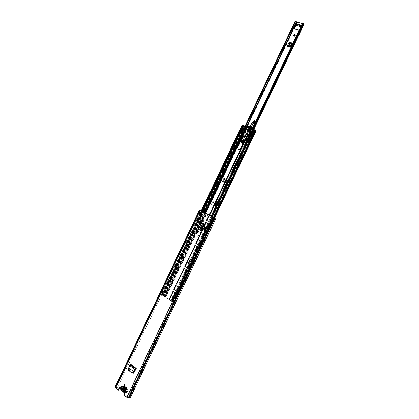 <?xml version="1.0" encoding="UTF-8"?>
<svg xmlns="http://www.w3.org/2000/svg" width="419" height="419" viewBox="0 0 419 419"><rect width="100%" height="100%" fill="white"/><g stroke="black" fill="none" stroke-linecap="round" stroke-linejoin="round"><path stroke-width="0.31" stroke-dasharray="2.1 1.57" d="M131.76 372.852L132.147 373.036M132.105 373.01L128.455 370.187L128.355 369.118L130.031 365.384L131.341 364.493L136.432 368.38L133.986 372.973L133.268 373.214M128.701 367.809L133.918 371.601M128.691 367.803L133.954 371.543M129.565 365.436L130.031 365.384L135.054 369.233M130.927 364.514L128.89 369.249L129.099 370.338L131.341 364.493M203.912 223.673L204.875 224.118L201.644 230.895L200.675 230.45L201.267 230.769M199.585 230.005L200.675 230.45L198.454 229.251L198.789 229.361L198.486 228.083L198.108 227.952L198.307 229.162M201.052 222.437L198.108 227.952M203.634 229.235L205.231 230.094M132.655 373.088L129.099 370.338M198.067 230.769L198.664 231.016C199.224 231.88 199.009 232.398 198.025 232.571L197.836 232.477M203.362 219.755L203.922 219.991C204.488 220.865 204.268 221.384 203.257 221.541L203.063 221.442M124.563 384.605L125.396 385.951L124.584 386.365M205.561 215.513L206.101 216.743L204.933 217.142M205.069 229.931L204.053 229.387L205.069 229.931L206.179 227.606L205.158 227.067L206.179 227.606M204.053 229.387L205.158 227.067M125.103 390.843L125.826 391.901L124.38 394.934L127.266 397.27L213.266 217.162M120.169 386.873L120.96 387.496L120.515 387.523M118.493 390.162L115.571 387.701L117.43 387.565L200.219 213.805L199.187 213.397L200.476 213.962L200.219 213.805L201.665 210.951L117.43 387.565M204.875 224.118L201.639 222.468M200.481 222.976L200.858 223.112L201.408 222.578M201.749 222.531L202.01 222.604M200.858 223.112L198.486 228.083M201.644 230.895L198.789 229.361M132.917 372.941L129.272 370.124M123.935 394.965L124.38 394.934M130.199 397.861L129.513 397.332L127.266 397.27M114.932 387.397L115.686 387.125L117.608 387.366M199.868 211.962L201.157 212.527L199.868 211.962L199.187 213.397M201.23 210.747L201.665 210.951M201.214 210.773L201.586 210.946M214.544 219.425L213.329 218.896L214.544 219.425L213.852 220.876L212.637 220.352L212.978 220.556L213.784 219.106L213.177 220.588L213.685 220.85M213.596 218.99L215.057 219.745M214.497 219.404L215.172 217.995M129.513 397.332L213.852 220.876M130.131 397.484L215.769 218.21M212.978 220.556L213.711 220.876M129.555 397.547L213.805 220.86M199.428 213.491L199.879 213.7L198.994 213.266L199.428 213.491L200.073 212.087L199.638 211.862L198.988 213.219L200.025 213.758L200.785 212.396L199.915 211.962L200.554 210.616M198.585 213.082L199.669 213.465L200.313 212.108L199.266 211.653L115.686 387.125M120.452 388.078L120.96 387.496L125.124 390.843L124.715 391.676L120.646 388.518M124.522 391.645L126.208 391.608L126.056 391.346L122.819 388.748L120.918 388.612L120.991 387.737M125.627 390.869L125.019 391.037L121.217 387.978L123.123 388.114L126.355 390.712L126.512 390.969L125.627 390.869L125.323 391.503M199.8 213.617L200.025 213.758L200.706 212.323M199.947 213.69L200.785 212.396L199.837 213.59L200.633 212.307L200.287 212.051M213.742 220.803L214.387 219.415L213.879 219.179L213.077 220.504L213.737 219.127L214.371 219.456M214.35 219.467L213.68 220.892L213.014 220.488L213.727 220.844M213.182 220.63L213.632 220.865M204.949 229.895L206.059 227.564M198.47 229.277L200.036 230.178L203.262 223.416M202.058 222.861L198.92 229.444L198.517 229.209L201.633 222.678M198.438 229.23L197.606 227.679L199.863 222.939L200.544 222.416M136.432 368.38L135.667 369.008L130.649 365.153M133.441 373.35L132.996 373.256M125.663 388.067L126.564 388.298L126.229 389.005L125.663 388.067M123.689 388.177L124.59 388.413L124.254 389.12L123.689 388.177M121.683 389.371L123.584 389.618L123.663 389.256L122.715 388.497L120.756 388.607L120.986 388.083L121.934 388.842C122.73 388.12 123.348 388.313 123.778 389.429L123.752 390.304L124.705 391.074L124.459 391.592M125.454 391.713L125.475 389.434L124.825 387.695L124.448 387.811L122.966 386.208L122.228 386.182L120.421 387.14M122.526 387.732L122.861 387.025L123.327 387.397L123.165 388.162L122.526 387.732L124.501 387.622L124.836 386.92L125.302 387.292L123.327 387.397M123.752 390.304L123.83 389.937L124.82 389.88L126.679 390.948L124.705 391.074M123.83 389.937L123.202 388.984L121.934 388.842M120.986 388.083L122.966 387.968L123.914 388.727L123.835 389.089L122.846 389.146M122.589 389.675L122.62 390.115M123.259 390.628L123.574 390.471L123.495 390.833M124.453 391.603L126.428 391.477L124.569 390.408L123.574 390.471L124.658 391.367L122.683 391.493M123.343 386.92L125.312 386.816L126.423 387.701L124.448 387.811M123.134 391.854L125.108 391.728L126.271 392.613L127.313 391.823L127.444 389.314L126.795 387.591L126.423 387.701M125.108 391.728L124.658 391.367M121.594 390.613L123.574 390.492L123.113 390.12L121.133 390.236M124.249 386.082L122.091 387.633C121.699 388.989 122.039 389.817 123.113 390.12M125.312 386.816L124.935 386.103L124.438 386.129M124.254 389.12L126.229 389.005M124.59 388.413L126.564 388.298M122.861 387.025L124.836 386.92M122.992 388.104L124.967 387.994L124.501 387.622M124.967 387.994L125.302 387.292M125.072 391.566L125.323 391.032M124.872 391.404L125.124 390.875M125.611 391.356L125.862 390.827M125.81 391.519L126.061 390.985M126.679 390.948L126.428 391.477M123.914 388.727C125.113 387.957 125.721 388.444 125.726 390.183M122.715 388.497L122.966 387.968M125.475 390.712C124.679 391.43 124.066 391.236 123.636 390.131L123.663 389.256M123.835 389.089L124.197 388.926L124.82 389.88M122.353 388.004L122.102 388.533M122.296 388.691L122.547 388.162M121.809 388.204L121.557 388.732M121.61 388.046L121.358 388.575M124.569 390.408L124.213 390.571L123.584 389.618M223.84 181.155L224.17 181.893L223.73 181.982L223.468 180.851L226.726 182.37L227.234 181.495L227.554 181.726L227.15 182.406L223.887 180.882L223.395 181.244M223.73 181.982L226.286 183.098L226.726 182.37L227.15 182.406L226.731 183.009L226.051 183.066M224.17 181.893L226.49 182.977M222.437 181.684L223.123 182.014L222.924 181.265L223.557 179.772L223.207 179.594L222.437 181.684L225.406 183.072L226.14 182.768L227.559 179.95L227.826 180.118L227.554 181.726M223.207 179.594L223.861 178.222L223.887 179.039L227.501 180.762L227.234 181.495M295.961 35.557L295.735 36.029L292.776 36.689L294.243 33.62L295.961 35.557L293.75 35.065L292.776 36.689M243.544 142.161L243.444 142.109C243.01 141.271 243.271 140.805 244.235 140.711L244.335 140.763C244.769 141.606 244.502 142.072 243.544 142.161M252.547 128.932L215.361 206.839L216.586 207.358L215.361 206.724L215.214 206.253L214.853 206.101L214.999 206.572L215.361 206.724M211.228 204.283L211.59 204.435L210.778 204.456L213.423 200.984L213.198 202.833L214.753 203.608L215.586 203.55L216.393 202.435L215.214 206.253M215.586 203.55L214.753 203.608L215.125 203.77M213.198 202.833L215.115 203.765M213.559 202.99L213.072 202.325M211.59 204.435L213.454 201.277L213.784 201.141L213.889 201.523L213.433 202.482M210.788 204.462L208.28 203.278L245.11 126.014M304.074 24.098L296.987 22.427L295.17 21.002M301.01 26.282L301.654 26.675L299.978 30.189L299.695 29.859L299.171 30.137M300.994 26.313L297.102 25.067L296.647 25.569M296.259 25.397L297.102 25.067M299.182 30.142L299.465 30.472L294.803 29.225M299.465 30.472L299.978 30.189M290 42.518L289.409 42.35L287.476 46.394L288.513 46.886L290.252 47.331L290.996 47.075L292.378 44.189L292.059 43.393M290.461 46.734L290.906 46.656L290.147 47.069L288.078 46.341M290.906 46.656L292.232 43.875L292.158 43.188M292.127 43.246L292.232 43.875M223.557 179.772L224.212 178.4L227.559 179.95M223.123 182.014L225.406 183.072M226.14 182.768L225.422 183.093M243.9 140.491L244.005 140.548C244.434 141.386 244.172 141.852 243.209 141.947L243.109 141.894C242.674 141.056 242.936 140.585 243.9 140.491M215.23 203.398L215.685 202.44L216.031 202.277L216.146 202.634L214.853 206.101M215.361 206.839L214.999 206.572M302.628 22.909L303.414 23.789L302.319 23.543M210.778 204.456L208.28 203.278M301.114 26.062L301.376 26.339L299.695 29.859M295.971 25.061L296.285 24.8L297.008 25.24M300.517 25.7L296.736 24.915M225.684 182.784L227.213 179.772L223.861 178.222M214.942 206.625L252.107 128.764L214.942 206.625M215.591 206.949L252.783 129.031M296.82 24.731L300.664 25.873M295.374 24.36L295.688 23.694L296.657 24.826M290.886 46.614L292.216 43.833M287.282 46.111L288.005 46.499M288.722 46.755L288.434 46.441M289.409 42.35L290.88 42.948M287.476 46.394L289.293 47.321L291.032 47.295L292.467 44.074L291.582 43.173M291.823 43.466L291.221 43.277M289.958 46.781L291.666 43.204M289.927 47.436L289.869 46.76M289.293 47.321L288.953 46.996M293.441 35.788L295.275 35.416M294.243 33.62L293.75 35.065M226.904 181.327L226.553 181.149M227.234 180.589L227.213 179.772M223.887 179.039L224.155 179.452L223.495 180.762L227.135 182.396M224.212 178.4L224.474 179.683L224.212 180.17L223.893 179.94M224.212 180.17L223.872 180.877M249.017 134.216L249.452 133.19L250.436 133.383L249.394 133.179L249.86 133.357L251.683 127.758M244.591 140.108C244.9 141.208 244.507 142.02 243.429 142.549M244.031 140.25L244.157 140.318C244.733 141.454 244.371 142.078 243.078 142.188L242.957 142.125C242.376 140.988 242.737 140.365 244.031 140.25M242.91 143.633L244.759 142.696L247.498 138.935L246.147 137.851L246.32 137.579L247.681 138.663L249.216 136.405L247.859 135.327L248.027 135.049L249.394 136.133L250.887 133.933L249.546 133.08L251.342 127.8L251.615 127.994M253.945 120.698L251.269 124.464L248.614 130.958L245.398 136.505L243.968 137.353M243.811 136.683L246.99 128.35L246.948 127.978L246.063 127.727L245.157 128.649L245.524 129.78L241.595 141.203L242.187 143.387M247.681 138.663L247.351 138.448L248.404 135.798L247.529 135.101L247.697 134.829L248.535 135.489L249.635 133.169M247.498 138.935L245.817 137.631L246.005 137.369L247.351 138.448M249.394 136.133L248.991 135.861L250.483 133.661L250.887 133.933M251.295 127.308L248.446 135.426L248.991 135.861M249.216 136.405L248.31 135.74L247.571 137.767M247.021 139.642L246.739 139.459L247.179 138.726M244.759 142.696L244.481 142.518L246.739 139.464L247.016 139.647M241.323 141.004L241.595 141.203M245.524 129.78L245.146 129.042L246.1 127.722L246.948 127.978M246.99 128.35L246.456 128.371L246.335 127.9C245.335 127.863 245.026 128.308 245.408 129.241L242.538 137.416M249.562 127.716L248.331 130.822L245.356 135.557L244.937 137.008M243.366 136.809L246.456 128.371M243.083 143.272L244.345 142.418L247.116 138.673M248.677 136.034L247.535 137.715L248.813 136.133M246.335 127.9L246.608 128.434L243.58 136.316L243.858 136.5M243.219 142.523C244.466 142.198 244.906 141.433 244.534 140.234M248.357 135.777L247.524 137.851L248.31 135.74M243.078 141.863C244.041 141.769 244.308 141.303 243.874 140.465L243.774 140.407C242.805 140.501 242.543 140.973 242.978 141.811L243.078 141.863M244.513 140.276L244.518 141.585L243.47 142.46C244.45 141.957 244.806 141.208 244.544 140.208C244.827 141.224 244.466 141.983 243.46 142.476M243.9 140.91L243.507 141.727L243.9 140.91M205.221 215.581L207.264 214.853C208.212 215.397 208.458 216.283 208.013 217.503L199.413 235.52L197.061 236.526C196.212 235.923 196.008 235.049 196.443 233.902L197.328 232.037M201.492 222.552L204.697 215.827C205.268 214.821 206.022 214.46 206.955 214.732C207.903 215.277 208.154 216.162 207.704 217.388L199.098 235.42L196.741 236.426C195.898 235.824 195.694 234.944 196.129 233.797L201.466 222.604M244.754 136.819L245.351 139.281L241.03 148.336C240.396 149.426 239.574 149.824 238.558 149.525L238.228 149.332M248.258 129.193L248.394 129.267C248.855 130.209 248.546 130.733 247.472 130.838L247.341 130.765C246.875 129.822 247.179 129.298 248.258 129.193M247.797 127.627L246.786 126.821L244.041 125.679L244.785 126.365L243.837 126.014L242.13 124.899M250.531 128.366L248.755 128.151L247.063 127.009L245.283 130.749L249.048 132.247L250.834 128.492L256.035 130.807M248.477 127.963L251.201 128.507L249.41 132.341L249.048 132.247M163.939 294.416L163.515 294.159L163.075 295.081L161.807 294.871L162.41 295.264L243.345 125.422L244.177 126.067L243.717 125.889L164.536 292.027L164.95 292.294L163.997 292.143L162.981 294.274L163.939 294.416L163.499 295.337L162.347 295.295L169.538 299.721L169.271 299.438L248.158 134.111L250.436 134.42L250.955 133.336L250.635 132.76L249.41 132.263L251.201 128.502M169.543 299.716L248.519 134.206L169.454 299.821L174.262 302.172L173.099 301.973L173.508 301.078L213.538 217.293L174.571 298.894M190.017 260.828L190.608 260.979L189.529 260.56L190.037 260.859L189 263.022L188.052 262.467L189.084 260.304L189.713 260.775L188.765 260.22L187.728 262.383L189.571 263.142L188.985 262.996L190.037 260.859M247.933 133.944L168.915 299.564L170.659 300.795L173.644 301.889L172.56 301.701L254.6 129.89L255.485 130.508L175.116 298.805L174.168 298.522L175.116 298.805M248.158 134.111L241.768 131.346M241.69 131.241L242.077 129.801L242.91 129.67L245.283 130.749M169.271 299.438L163.017 295.688L164.107 295.615L163.284 295.034L161.87 294.719L163.111 291.598L162.619 291.278L161.54 293.342L162.31 293.798M181.919 256.129L181.024 258.329L182.05 258.733L180.898 258.272L181.919 256.129L182.852 256.669L181.83 258.822L180.568 258.188L181.595 256.04L182.527 256.585L181.5 258.738L180.568 258.188M171.753 301.298L172.089 301.549L254.155 129.649L253.762 129.513L171.753 301.298L171.334 301.193L173.099 301.989L173.55 301.025L173.099 301.989M255.14 130.173L174.576 298.883M173.016 300.758L174.089 300.957L173.016 300.758L174.042 298.6L175.734 299.087L255.92 130.765M174.126 302.031L174.707 301.24L173.634 300.994L174.419 301.523L175.451 299.365L174.582 298.873M172.607 300.496L173.639 298.344L174.168 298.522L173.628 298.202L172.597 300.355L174.571 301.099M253.385 129.309L255.485 130.508M163.111 291.598L165.563 292.572L164.484 292.315L163.468 294.442L162.582 294.033L163.593 291.907L164.536 292.027M175.598 298.951L173.628 298.202M174.288 298.26L254.553 130.152L255.014 130.325L174.697 298.532M163.468 294.442L164.547 294.698L162.64 293.908L163.51 294.169L163.07 295.091L163.515 294.159L163.07 295.091M164.384 294.693L163.944 295.615L163.085 295.076M246.66 127.083L246.335 126.669L244.555 130.409M244.361 130.141L248.839 131.917M164.52 292.043L243.717 125.873L242.674 125.061M243.172 125.621L163.991 291.781M243.418 125.506L162.535 295.227L243.418 125.506L163.991 292.158L163.593 291.907M163.07 295.489L243.958 125.768L163.075 295.474M162.41 295.264L161.703 294.997L242.852 125.213L243.345 125.422L162.394 295.264L162.907 295.542L243.868 125.653L243.313 125.396M216.586 207.358L253.794 129.424L254.6 129.89L172.56 301.701M253.762 129.513L253.395 129.282M171.334 301.193L211.805 216.408M212.171 216.602L171.67 301.444L172.555 301.727L254.6 129.89M201.644 211.176L161.703 294.997L161.273 294.615L161.87 294.719M162.163 295.264L202.115 211.422M172.597 300.355L173.55 301.025M197.93 230.785L201.769 222.735M201.843 222.578L202.581 221.023M203.184 219.771L204.671 216.649M165.484 292.582L244.738 126.318L244.177 126.067L164.95 292.294M174.089 300.957L173.644 301.889M173.67 300.685L173.225 301.617L172.911 301.355L173.351 300.423M168.998 299.454L247.969 133.876M164.552 292.378L163.53 294.515L164.547 292.383M161.944 293.462L162.96 291.336L164.484 292.315M162.975 294.29L162.582 294.033M162.101 293.724L161.608 293.405M161.582 293.337L162.708 291.226L161.692 293.352M174.042 298.6L173.639 298.344M174.383 301.533L173.508 301.078M174.016 301.408L175.048 299.245L174.54 298.92M175.414 299.37L174.273 301.512M181.595 256.04L182.045 256.182M182.527 256.585L182.852 256.669M181.5 258.738L181.83 258.822M187.728 262.383L188.052 262.467M188.765 260.22L189.084 260.304M182.05 258.733L183.072 256.59M181.621 258.481L182.642 256.339M190.168 260.723L189.137 262.886M190.608 260.979L189.571 263.142M248.881 128.654L249.137 128.795C250.007 130.576 249.431 131.566 247.399 131.755L247.152 131.624C246.272 129.848 246.849 128.858 248.881 128.654M248.734 128.554L248.991 128.696C249.86 130.487 249.279 131.472 247.252 131.655L247.006 131.524C246.126 129.733 246.702 128.743 248.734 128.554M250.913 128.293L250.599 128.355M250.73 126.842L247.131 126.308L247.063 127.187L246.749 126.967L248.619 128.439L251.882 128.675M251.117 128.371L251.693 128.774M251.033 135.363L253.657 129.869L254.354 130.031L253.181 129.392L250.552 134.902L251.515 135.594L250.504 134.997L253.013 129.403L250.51 134.997M253.181 129.392L251.405 128.691L249.672 132.325L250.761 132.781L250.971 133.954L249.714 134.567L250.552 134.902M249.232 132.074L250.504 132.603L250.714 133.781L249.509 134.415M248.572 130.293L247.341 130.765L247.158 129.738L248.394 129.267L248.572 130.293M247.289 129.827L247.472 130.854L248.703 130.382L248.519 129.356L247.289 129.827M248.493 127.968L249.457 128.539L249.729 128.162L248.928 127.528M247.063 127.187L246.623 127.015L244.02 132.472L245.073 132.891L244.549 133.986L246.115 134.614L246.634 133.52L248.776 134.373L251.311 128.853M250.766 127.428L251.51 127.968L251.196 128.623L250.023 128.172M249.253 126.852L249.766 127.46M249.965 127.355L250.269 126.894L249.619 126.611M248.954 127.135L248.095 126.407M247.357 127.146L247.713 127.538L247.016 127.057M249.729 128.162L248.786 127.507L247.713 127.538M244.549 133.986L245.073 132.891M250.389 134.908L253.013 129.403M250.159 134.798L249.295 134.452L251.919 128.952L252.788 129.293L250.358 134.892M251.919 128.952L249.295 134.452M249.205 134.426L251.829 128.926M249.216 134.478L251.788 128.937L249.216 134.478L249.965 134.986L248.776 134.373M246.634 133.52L244.942 132.802M244.02 132.472L243.093 131.98L245.702 126.517L243.093 131.98M242.941 131.912L242.088 131.571L244.691 126.114L245.544 126.449M244.691 126.114L242.088 131.571M242.004 131.55L244.602 126.093L241.999 131.545M244.607 126.103L242.004 131.556M242.177 131.66L241.297 131.336L241.946 131.419M246.121 133.169L246.252 133.52L247.493 133.771M250.73 135.059L250.468 136.044L251.285 136.458L251.725 135.536L251.536 136.652L251.253 136.144L251.515 135.594M254.354 130.031L251.725 135.536L254.522 130.157M246.623 127.015L245.702 126.517M246.419 125.805L247.131 126.308M246.859 126.857L246.136 126.36M251.395 128.89L251.892 129.235L249.279 134.714M246.508 133.431L246.094 134.295L244.528 133.671M246.115 134.614L246.094 134.295M246.073 134.588L244.513 133.96M247.346 133.713L246.157 133.232M247.315 133.891L247.021 134.515L245.827 134.038L247.021 134.515M246.995 134.588L245.775 134.227L246.964 134.703M246.98 134.771L245.838 134.331M247.069 134.798L247.393 134.143L246.252 133.52M246.199 133.666L245.88 134.316M246.126 133.415L245.827 134.038M251.892 129.235L252.578 129.508L249.965 134.986M252.578 129.508L251.835 128.984M253.657 129.869L253.134 129.492M250.468 135.609L251.253 136.144M251.138 136.364L251.573 135.447M251.594 135.457L254.223 129.948M241.768 131.304L241.753 131.294C241.218 130.225 241.559 129.633 242.779 129.508L244.67 130.262M241.773 130.356L242.245 129.371L241.773 130.356L241.904 131.377M241.318 131.215L243.916 125.763L240.862 132.226L241.768 131.472M241.506 132.016L242.302 132.551L241.952 132.844L240.941 132.304M242.564 132.006L242.302 132.551M242.769 132.053L245.361 126.611L244.853 126.26L242.255 131.707M243.413 132.147L246.016 126.685M250.997 128.638L251.405 128.691M250.468 136.044L251.274 136.589M249.672 132.325L244.287 130.209L246.005 126.601L246.749 126.967M241.831 130.241L243.036 129.686L244.287 130.209M249.53 132.284L251.264 128.654L249.535 132.289M242.282 129.387L243.916 125.763M243.968 125.951L241.135 132.43M245.361 126.611L244.162 126.082M243.999 125.784L246.005 126.601M241.135 132.294L241.952 132.844M248.786 127.507L248.074 127.004M243.989 130.063L245.707 126.454M244.827 130.482L246.545 126.873M249.588 127.821L248.876 127.324M246.063 134.096L247.257 134.578M246.021 134.195L247.21 134.672M247.514 131.472L247.31 131.362C246.582 129.895 247.058 129.083 248.729 128.916L248.944 129.031C249.661 130.498 249.185 131.309 247.514 131.472M247.383 131.383L247.179 131.273C246.456 129.806 246.927 128.994 248.603 128.827L248.813 128.942C249.53 130.409 249.054 131.226 247.383 131.383M247.603 130.927L247.472 130.854C247.006 129.911 247.31 129.387 248.383 129.282L248.519 129.356C248.986 130.299 248.677 130.822 247.603 130.927M248.168 129.12L248.247 129.167C248.708 130.11 248.399 130.634 247.325 130.738L247.142 130.623M128.109 370.029L128.455 370.187M128.005 368.961L128.355 369.118M130.508 364.551L130.23 365.185L135.269 369.045M197.962 230.712L198.339 230.843M203.22 219.682L203.597 219.823M115.681 387.879L200.203 210.438M128.204 397.867L127.758 397.469L213.753 217.388M128.743 397.867L128.298 397.469L214.209 217.576M199.544 210.076L115.141 387.282L115.649 387.659L200.093 210.38M199.905 210.212L115.592 387.219L116.1 387.596L200.434 210.558M116.314 387.449L199.229 213.397L116.325 387.423M199.203 213.407L200.203 213.868M200.884 212.433L200.366 213.889L201.031 212.491M199.203 213.36L199.884 211.972M199.853 211.998L200.89 212.412M213.989 219.242L214.685 217.786M213.653 219.09L213.313 218.933L213.575 219.022L212.904 220.441M212.758 220.389L213.868 220.844M213.653 219.132L212.957 220.546M212.993 220.52L212.653 220.315L213.454 218.933M128.822 397.568L213.297 220.698M115.67 387.166L199.266 211.653L199.915 211.956M125.381 391.933L125.826 391.901M122.819 388.748L123.123 388.114M121.829 388.691L122.133 388.057M121.976 388.596L122.28 387.963M126.056 391.346L126.355 390.712M125.669 391.571L125.972 390.932M198.695 213.124L198.988 213.266L198.69 213.124L199.25 211.689M198.601 213.051L198.988 213.266M200.313 212.108L199.669 213.465M199.674 211.831L199.376 211.695M200.565 212.271L200.114 212.061M214.329 219.409L213.873 219.174M213.685 220.823L213.234 220.614M213.093 220.556L213.674 219.106M201.167 230.722L200.654 230.44L203.891 223.662M200.811 230.597L200.298 230.314L203.534 223.531M203.55 219.855L203.922 219.991M198.287 230.89L198.664 231.016M129.282 369.343L128.89 369.249M133.598 372.884L133.986 372.973M124.124 388.036L126.098 387.926M125.134 388.193L127.104 388.083M126.601 387.68L124.632 387.79M125.475 389.434L127.444 389.314M127.198 388.319L125.229 388.429M125.506 391.597L127.481 391.472M127.47 389.691L125.501 389.811M127.313 391.823L125.375 391.948M120.112 387.737L122.091 387.633M121.5 386.601L123.479 386.496M122.259 387.282L120.279 387.386M122.568 386.302L124.543 386.198M123.746 386.36L121.772 386.465M123.27 386.7L125.244 386.596M124.747 386.198L122.772 386.302M125.763 388.633L123.788 388.743M127.172 388.298L125.202 388.413M124.563 386.218L122.589 386.318M227.067 182.658L226.627 182.747M210.312 204.194L296.987 22.427M216.199 207.143L303.566 24.129M293.53 35.536L295.735 36.029M215.843 206.991L303.288 23.794M209.945 204.037L247.325 125.653M295.531 24.548L295.971 23.626M301.292 26.109L301.575 26.444M296.285 24.8L296.568 25.13M208.332 203.315L245.167 126.04M216.094 207.148L253.275 129.251M208.966 203.576L295.73 21.573M215.811 206.996L303.319 23.668M245.723 126.271L208.866 203.576M209.61 203.885L246.885 125.705M301.376 26.339L301.654 26.675M296.034 24.941L296.317 25.271M216.146 202.634L216.508 202.791M215.685 202.44L216.042 202.597M213.528 201.371L213.889 201.523M213.093 201.12L213.454 201.277M288.256 46.75L288.408 46.436M290.147 47.069L290.042 46.802M288.513 46.886L288.696 46.504M288.853 47.206L290.781 43.167M287.685 46.598L289.613 42.555M224.155 179.206L227.501 180.762M222.924 181.265L222.489 181.291M224.155 179.452L227.496 181.003M224.474 179.683L227.816 181.233M224.484 178.567L227.826 180.118M243.958 140.203L244.078 140.271C244.659 141.407 244.298 142.031 243.004 142.141L242.884 142.078C242.302 140.941 242.659 140.318 243.958 140.203M242.894 142.214C244.335 141.962 244.691 141.245 243.952 140.061C242.512 140.307 242.161 141.025 242.894 142.214M244.183 139.747L244.246 139.789C245.084 141.444 244.56 142.35 242.674 142.512L242.47 142.397M244.345 142.418L242.999 143.445M243.518 136.751L243.429 136.254M249.824 133.268L249.394 133.022M247.529 135.101L247.859 135.327M245.817 137.631L246.147 137.851M251.437 127.455L251.185 127.743M250.824 133.656L250.421 133.378L248.86 135.761M245.335 129.34L242.57 137.38M245.398 136.505L245.12 136.322L244.916 136.982M245.173 136.259L245.325 135.547L245.602 135.73M248.252 131.362L247.975 131.173L245.309 135.531L244.9 136.966M248.011 131.184L248.336 130.77L248.614 130.958M249.635 128.696L249.363 128.502L245.356 135.557M249.415 128.434L249.462 127.858L249.74 128.046M250.091 126.391L249.666 127.386M249.53 127.695L248.331 130.822M251.269 124.464L251.007 124.249M251.458 123.474L251.73 123.663M250.122 126.412L249.693 127.407M245.408 129.241L242.632 137.312M249.006 134.242L248.488 135.468M244.193 140.8C244.691 141.512 244.487 141.936 243.586 142.072C243.088 141.36 243.287 140.936 244.193 140.8M243.874 140.465L244.287 140.732C244.738 141.58 244.476 142.046 243.502 142.135C244.455 142.041 244.722 141.575 244.287 140.732L244.188 140.679C243.224 140.774 242.962 141.24 243.397 142.083L242.978 141.811M243.649 141.936L244.125 140.936L243.649 141.936M243.952 140.936L243.455 141.695M196.129 233.797L196.443 233.902M170.999 300.842L250.436 134.42M169.522 299.889L248.608 134.159M169.182 299.842L209.547 215.251M170.659 300.795L211.108 216.052M189.713 260.775L188.681 262.943M164.468 296.626L242.994 131.912M163.017 295.688L241.564 130.875M162.677 295.631L202.676 211.71M164.133 296.573L204.21 212.501M175.226 298.983L214.119 217.54M173.597 301.874L174.042 300.942M175.069 298.789L255.438 130.482M174.681 298.538L255.009 130.314M172.099 301.408L254.076 129.696M173.209 301.617L173.655 300.69M163.321 291.671L242.622 125.239M175.571 299.082L214.449 217.676M175.661 299.098L214.528 217.712M174.885 298.49L255.124 130.45M174.377 298.276L254.632 130.199L255.014 130.325M174.142 298.276L254.459 130.058M162.687 294.803L163.127 293.887M162.981 293.902L162.535 294.835M163.284 295.034L163.719 294.117M162.782 294.819L163.216 293.902M163.499 295.337L164.033 295.625L164.473 294.709M163.976 295.484L164.416 294.562M163.651 295.531L164.091 294.609M163.462 295.327L163.897 294.405M244.062 130.141L245.843 126.402L246.11 126.465M243.879 130.052L245.66 126.318M242.077 129.801L244.041 125.679M249.499 132.289L251.295 128.528M250.955 133.336L252.94 129.172M249.41 132.336L251.201 128.581L250.656 128.324L248.86 132.079L250.651 128.324M244.177 126.067L244.665 126.266L165.395 292.567M243.413 125.501L243.947 125.737L163.033 295.51L162.525 295.238L243.413 125.501M253.72 129.487L253.359 129.377L171.418 301.041L171.706 301.282L253.72 129.487M254.014 129.66L253.652 129.55L171.738 301.135L172.031 301.381L254.014 129.66M173.225 301.617L172.817 301.34L173.262 300.407M168.915 299.564L209.222 215.083L168.92 299.554L169.454 299.821L248.514 134.132L169.454 299.821M205.415 213.119L165.369 297.113L165.17 296.903L243.669 132.263M204.917 212.862L164.845 296.919L164.646 296.71L243.172 131.995M164.138 291.76L243.266 125.716M164.227 291.776L243.345 125.768M164.73 291.996L243.837 126.014M165.426 292.441L244.607 126.318M165.107 292.483L244.408 126.109M165.882 297.249L244.392 132.603M173.749 302.068L174.199 301.135M174.1 302.167L174.545 301.235M174.189 302.183L174.634 301.251M173.414 301.57L173.859 300.643M172.675 301.355L173.115 300.423M171.979 301.224L253.877 129.67M162.001 294.903L242.831 125.271M164.526 292.033L243.711 125.878L164.526 292.033M164.913 292.279L244.141 126.046M165.547 297.197L205.593 213.213M168.936 299.386L209.17 215.057M241.747 131.336L242.025 131.524M242.632 129.476L242.91 129.67M250.206 132.488L250.483 132.676M249.31 134.363L249.588 134.551M245.073 139.098L245.351 139.281M240.752 148.164L241.03 148.336M175.383 299.297L174.351 301.455M172.785 300.444L173.812 298.291M181.453 258.581L182.475 256.433M189.577 260.571L188.545 262.739M199.098 235.42L199.413 235.52M207.704 217.388L208.013 217.503M243.523 132.221L246.126 126.763M250.688 128.67L249.975 128.172M249.818 128.156L250.174 128.408M251.51 127.968L250.798 127.47M250.483 128.125L251.196 128.623M250.483 127.104L251.196 127.601M249.567 126.402L250.248 126.878M247.938 126.166L248.656 126.669M248.195 127.627L247.477 127.13M247.1 127.098L247.634 127.47M253.155 129.518L250.531 135.023M246.073 134.384L244.507 133.755M249.415 126.816L250.133 127.318M248.954 132.147L250.588 128.717M247.058 127.339L245.434 130.749M246.047 133.986L247.236 134.468M251.18 128.675L249.452 132.304M246.047 134.085L247.241 134.562M248.745 128.041L249.457 128.539M197.878 230.675L198.26 230.806M203.163 219.656L203.54 219.797M124.37 386.423L124.804 386.402M204.75 217.105L205.101 217.236M200.476 213.962L201.157 212.527M214.607 219.483L215.298 218.027M212.637 220.352L213.329 218.896M116.304 387.481L199.234 213.402M115.571 387.701L200.052 210.348M115.665 387.177L199.952 210.228M205.399 215.413L205.766 215.56M124.349 384.569L124.794 384.548M119.949 386.821L120.4 386.8M124.893 390.807L125.339 390.775M124.977 391.047L121.096 387.926M121.976 388.649L122.275 388.015M121.976 388.528L122.28 387.894M126.208 391.608L126.512 390.969M201.937 222.573L201.565 222.437M202.906 221.41L203.257 221.541M197.663 232.451L198.025 232.571M123.956 387.978L125.925 387.868M124.825 387.695L126.795 387.591M125.019 392.697L126.271 392.613M121.327 386.59L123.306 386.486M122.228 386.182L124.202 386.082M122.966 386.208L124.291 386.14M123.165 388.162L125.14 388.052M123.202 388.984L124.197 388.926M123.233 390.634L124.213 390.571M124.537 387.837L126.507 387.727M121.541 386.601L123.521 386.496M122.678 386.349L124.653 386.245M226.731 183.009L226.286 183.098M244.005 140.548L244.335 140.763M215.581 206.934L303.304 23.15M215.937 207.049L303.414 23.789M301.366 26.156L301.643 26.486M296.689 24.847L300.695 25.894M294.667 29.141L294.384 28.817M216.031 202.277L216.393 202.435M213.423 200.984L213.784 201.141M243.109 141.894L243.444 142.109M244.157 140.318L244.078 140.271C244.633 141.392 244.272 142.015 242.999 142.135L242.957 142.125M250.866 133.671L249.541 133.111L248.965 134.195M244.151 139.726L244.246 139.789C245.105 141.454 244.586 142.366 242.68 142.518L242.444 142.381M243.827 137.291L244.088 137.463M246.063 127.727L245.146 129.042L245.157 128.649M249.651 127.376L250.075 126.381M248.446 135.426L248.954 134.221M247.446 127.397L247.723 127.591M175.734 299.087L214.586 217.739M164.107 295.615L164.547 294.698M249.41 132.341L251.201 128.586M161.273 294.615L201.146 210.925M165.563 292.572L244.785 126.365M163.08 295.453L243.942 125.779M162.886 295.552L243.863 125.637M174.262 302.172L174.707 301.24M161.807 294.871L242.674 125.161M162.541 295.196L162.981 294.274M162.347 295.295L202.277 211.506M250.358 132.572L250.635 132.76M244.638 136.73L244.916 136.913M174.419 301.523L175.451 299.365M161.54 293.342L162.556 291.215M188.424 262.734L189.456 260.566M188.964 262.991L190.001 260.828M196.961 236.52L197.281 236.625M206.955 214.732L207.264 214.853M250.321 128.565L249.624 128.078M250.415 127.041L251.122 127.538M247.802 126.014L248.509 126.517M243.827 125.784L241.229 131.231M247.294 127.648L247.739 127.957M249.556 126.391L250.269 126.894M254.6 130.236L251.536 136.652"/><path stroke-width="0.63" d="M132.147 373.036L133.08 372.769L133.918 371.601L133.556 371.527L133.918 371.601M132.949 373.25L133.598 372.884L135.971 368.369L134.593 369.291L133.525 371.527L128.701 367.809L128.005 368.961L128.109 370.029L131.76 372.852L133.08 372.769M128.701 367.809L129.565 365.436L130.927 364.514L135.971 368.369M204.503 223.987L201.267 230.769L204.503 223.987L201.052 222.437M204.744 226.909L203.634 229.235L205.048 230.026L206.164 227.695L204.744 226.909L206.164 227.695M205.048 230.026L206.347 227.763M125.103 390.843L124.673 390.875L125.381 391.933L123.935 394.965L126.821 397.306L212.894 217.021L201.23 210.747M120.515 387.523L124.673 390.875L124.522 391.645L120.646 388.518L119.949 386.821L118.048 390.189L114.932 387.397L199.407 210.039M123.752 385.019L124.349 384.569L124.951 385.972L124.354 386.423L123.752 385.019M204.388 215.905L205.399 215.413L205.734 216.602L204.729 217.094L204.388 215.905M203.22 219.682L203.55 219.855C204.116 220.729 203.891 221.242 202.885 221.4L202.236 220.116L203.22 219.682M197.962 230.712L198.287 230.89C198.847 231.754 198.632 232.273 197.648 232.445L197.239 232.231L196.977 231.136L197.962 230.712M132.933 373.245L132.655 373.088M197.836 232.477L197.359 231.267L198.067 230.769M203.063 221.442L202.607 220.253L203.362 219.755M124.584 386.365L124.197 384.998L124.563 384.605M204.933 217.142L204.76 216.052L205.561 215.513M118.048 390.189L118.493 390.162L120.169 386.873M215.261 219.792L214.565 221.248L213.59 220.876L214.209 219.425L215.261 219.797L215.953 218.341L201.214 210.773M201.408 222.578L201.749 222.531M133.268 373.214L132.917 372.941M214.565 221.248L130.199 397.861L128.204 397.867L126.821 397.306M215.953 218.341L212.894 217.021M213.685 220.85L214.565 221.242M124.448 391.299L124.988 390.953M198.47 229.277L201.56 222.688L198.47 229.277L199.585 230.005L202.812 223.238L203.912 223.673M199.585 230.005L201.167 230.722M201.099 222.494L201.633 222.678L200.56 222.41L199.784 222.95L197.522 227.695L198.438 229.23M201.178 222.479L200.544 222.416M201.633 222.678L202.058 222.861M203.891 223.662L203.262 223.416M135.667 369.008L135.054 369.233L133.954 371.543M132.996 373.256L132.734 373.151M133.567 371.527L132.734 372.611M129.565 365.436L134.593 369.291L135.054 369.233M124.459 391.592L123.495 390.833C122.29 391.608 121.688 391.116 121.683 389.371L120.735 388.607M120.421 387.14L120.112 387.737C119.719 389.104 120.059 389.937 121.133 390.236L124.296 392.744L125.454 391.713M122.62 390.115L123.259 390.628M299.171 30.137L294.384 28.817L296.259 25.397M291.891 42.921L289.21 42.062L287.282 46.111L290.461 46.734L292.158 43.188L290 42.518L292.059 43.393M302.319 23.543L296.704 22.092L295.835 21.154L245.723 126.271M301.114 26.062L300.517 25.7M294.363 28.44L295.971 25.061M294.196 34.201L295.248 35.385L293.441 35.788L294.196 34.201L293.504 35.772M300.742 25.968L301.01 26.282M245.167 126.04L295.254 20.96L245.11 126.014M295.254 20.96L295.835 21.154M303.293 23.202L304.074 24.098L253.794 129.424L255.15 130.147L213.538 217.293L255.15 130.147M302.628 22.888L252.102 128.759L302.628 22.888L303.34 23.108L252.783 129.031M296.647 25.569L300.486 26.633L298.894 25.14L299.213 24.47L300.832 25.779M300.486 26.633L300.994 26.313M296.479 25.58L295.343 24.276L295.866 23.595L295.343 24.276M298.894 25.14L295.547 24.265M299.213 24.47L295.866 23.595M290.655 42.701L290.367 42.387M288.078 46.341L289.932 42.45L289.21 42.062M295.248 35.385L294.227 34.238M243.429 142.549L242.47 142.523C241.302 140.794 241.805 139.778 243.968 139.48L244.591 140.108M244.534 140.234L244.068 139.831C242.208 140.087 241.784 140.957 242.784 142.439L243.219 142.523M241.952 143.24L242.91 143.633M243.968 137.353L243.811 136.683M251.683 127.758L251.756 127.067C251.788 125.25 252.589 123.809 254.16 122.757L254.794 121.5L254.469 120.567L253.909 120.735M254.71 120.861L253.888 120.73L252.17 122.521L250.091 126.391M253.893 122.453L253.107 122.908L253.972 122.615L254.747 121.463L254.16 122.757M253.107 122.908L252.159 122.526M253.935 120.751L251.484 123.49L250.122 126.412L251.976 128.204L250.73 126.842M244.937 137.008C244.225 137.662 243.701 137.6 243.366 136.809M242.632 137.312L241.36 141.009C241.093 142.565 241.663 143.319 243.083 143.272M241.36 141.009L241.91 143.209L242.999 143.445M243.46 142.476L242.58 142.455L243.47 142.46C242.381 142.46 242.004 141.868 242.334 140.69C243.057 139.668 243.779 139.527 244.513 140.276M238.228 149.332L237.861 147.006L242.166 137.982C242.842 136.84 243.706 136.453 244.754 136.819M238.275 149.353L237.578 146.828L241.883 137.799C242.643 136.573 243.559 136.217 244.638 136.73L245.073 139.098L240.752 148.164C240.113 149.248 239.291 149.646 238.275 149.353M247.98 129.005L248.116 129.078C248.577 130.021 248.273 130.545 247.194 130.649L247.063 130.576C246.597 129.633 246.906 129.11 247.98 129.005M248.462 127.957L247.797 127.627M247.969 133.871L209.222 215.083L247.969 133.871L249.31 134.363L250.159 134.232L250.677 133.148L250.358 132.572L248.86 132.001M209.17 215.057L247.88 133.923L241.606 131.262L241.286 130.686L241.8 129.612L242.632 129.476L244.329 130.204M256.035 130.807L255.14 130.173M246.602 126.732L243.339 125.412M250.656 128.245L248.891 131.938L250.651 128.245L253.385 129.309M211.805 216.408L253.395 129.282L253.788 129.424L212.171 216.602M243.313 125.396L242.13 124.899L201.146 210.925M202.115 211.422L243.167 125.271M204.671 216.649L205.221 215.581M197.328 232.037L197.93 230.785M202.581 221.023L203.184 219.771M251.264 127.706L250.913 128.293M250.599 128.355L248.179 128.13L246.136 126.36L246.419 125.805L250.127 126.418L250.84 126.92M248.289 127.895L247.844 127.68L247.985 127.256L249.012 127.654L248.745 128.041L248.289 127.895M251.882 128.675L251.976 128.204M250.023 128.172L249.158 127.434L249.818 128.156M250.043 127.57L249.048 126.957L250.043 127.57L250.766 127.428M249.101 126.92L249.619 126.611M248.048 126.339L249.19 127.051M249.237 127.25L248.237 126.638M248.095 126.407L247.639 126.454L247.357 127.146M248.86 127.722L248.493 127.968M241.993 131.435L249.457 134.394M250.635 127.444L249.923 126.941L250.798 127.47L250.483 128.125L249.462 127.91M249.368 126.538L248.656 126.035L249.567 126.402M247.325 127.104L246.608 126.606L246.922 125.951L247.639 126.454M248.148 127.219L247.1 127.098M246.157 133.232L247.31 133.645M247.55 133.63L248.441 131.76L249.232 132.074M243.785 132.126L244.67 130.262L248.441 131.76M246.608 126.606L246.917 126.973M247.43 125.904L246.922 125.951M249.535 126.381L249.048 126.957L248.525 126.748M248.467 126.543L248.656 126.035M249.923 126.941L249.331 127.067M249.012 127.659L248.876 127.324L249.158 127.434M248.352 127.114L248.923 127.512M247.142 130.623C246.754 129.675 247.074 129.167 248.111 129.094L248.168 129.12M115.23 387.905L199.832 210.291M199.905 210.212L200.434 210.558M199.544 210.076L200.093 210.38M128.204 397.867L214.261 217.66L213.753 217.388M128.743 397.867L214.722 217.843L214.209 217.576M128.926 397.898L214.889 217.917M119.483 387.177L119.928 387.156M214.209 219.425L213.695 220.913M214.523 219.519L213.837 220.902M214.58 221.206L213.742 220.803M200.811 230.597L204.048 223.809L203.534 223.531M202.497 221.201L202.869 221.342M197.239 232.231L197.616 232.356M130.508 364.551L135.552 368.401L135.269 369.045M247.325 125.653L295.531 24.548M295.971 23.626L296.704 22.092M303.115 22.987L252.547 128.932M253.275 129.251L303.691 23.632M246.885 125.705L296.39 21.877M300.344 26.538L296.338 25.491M299.705 24.742L299.391 25.412M288.408 46.436L290.189 42.707M288.696 46.504L290.446 42.838M289.958 46.781L291.666 43.204M289.869 46.76L291.582 43.173M295.17 35.296L293.965 35.028M293.881 35.196L294.992 35.442M242.444 142.381L242.407 142.36C241.559 140.705 242.077 139.794 243.973 139.627L244.151 139.726M242.47 142.397C241.663 140.742 242.198 139.836 244.062 139.689L244.183 139.747M244.916 136.982L243.916 137.338L243.518 136.751M254.794 121.5L254.726 120.981M251.756 127.067L251.484 126.878L253.223 123.045M253.118 122.914L251.321 126.863L251.437 127.455M242.57 137.38L241.323 141.004M249.666 127.386L249.53 127.695M251.321 126.863L251.295 127.308M249.693 127.407L249.562 127.716M254.6 121.437L254.574 120.845M237.578 146.828L237.861 147.006M209.547 215.251L248.331 133.97M211.108 216.052L250.159 134.232M202.676 211.71L241.286 130.686M204.21 212.501L242.716 131.723M214.119 217.54L255.674 130.524M214.449 217.676L255.983 130.712M214.528 217.712L256.056 130.759M243.601 129.864L245.382 126.124M244.361 130.141L246.11 126.465M241.8 129.612L243.764 125.485M245.057 130.44L246.66 127.083M244.874 130.356L246.519 126.915M249.221 132.1L251.018 128.334M250.677 133.148L252.667 128.979M248.839 131.917L250.531 128.366M201.644 211.176L242.674 125.061M204.917 212.862L243.439 132.064M205.415 213.119L243.937 132.331M205.593 213.213L244.115 132.42M241.883 137.799L242.166 137.982M249.101 126.915L248.383 126.412M248.697 127.753L247.985 127.256M132.21 373.072L131.865 372.915M213.711 220.871L214.397 219.467M124.323 392.744L125.019 392.697M124.291 386.14L124.872 386.109M244.9 136.966L243.827 137.291M250.075 126.381L251.442 123.458L254.228 120.541M242.538 137.416L241.302 141.009L241.91 143.209M249.514 127.685L249.651 127.376M214.586 217.739L256.103 130.812M202.277 211.506L243.324 125.375"/></g></svg>
